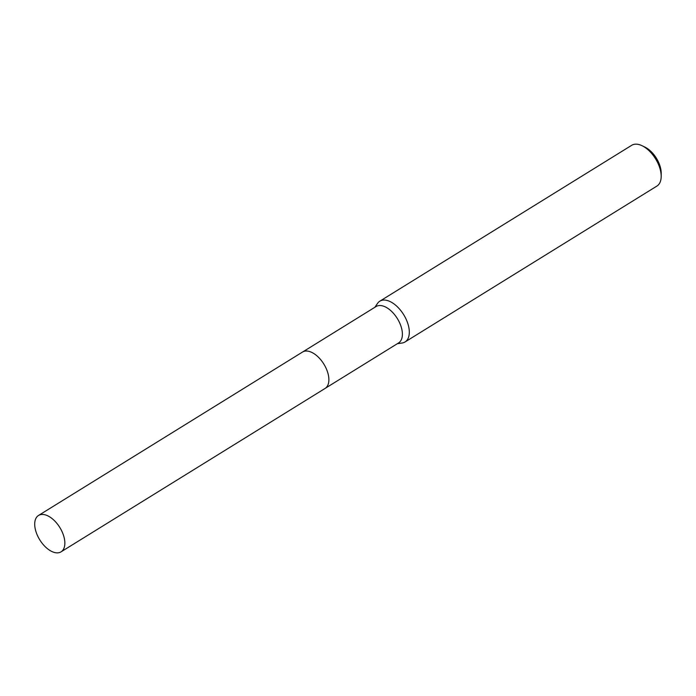 <?xml version="1.0" encoding="UTF-8"?>
<svg xmlns="http://www.w3.org/2000/svg" width="696" height="696" viewBox="0 0 696 696"><rect width="100%" height="100%" fill="white"/><g stroke="black" fill="none" stroke-linecap="round" stroke-linejoin="round"><path stroke-width="1.04" d="M328.738 377.319A21.393 11.78 -121.8 0 0 314.131 353.725M325.397 388.229L398.582 342.937A21.393 11.78 -121.8 0 0 399.034 321.578A21.393 11.78 -121.8 0 0 379.868 305.518A21.393 11.78 -121.8 0 0 376.058 306.545L302.882 351.845M397.381 343.676L402.036 343.032A23.977 13.198 -121.8 0 0 405.046 341.962A23.977 13.198 -121.8 0 0 405.55 318.037A23.977 13.198 -121.8 0 0 384.07 300.046A23.977 13.198 -121.8 0 0 379.807 301.194A23.977 13.198 -121.8 0 0 377.519 303.413L374.857 307.293M405.046 341.962L656.911 186.076A23.977 13.198 -121.8 0 0 661.183 176.436A23.977 13.198 -121.8 0 0 642.208 145.786A23.977 13.198 -121.8 0 0 635.944 144.159A23.977 13.198 -121.8 0 0 631.681 145.307L379.807 301.194M661.183 176.436L661.2 173.243A20.375 11.214 -121.8 0 0 645.079 147.195L642.208 145.786M36.688 533.693A21.393 11.78 -121.8 0 0 61.048 551.841A21.393 11.78 -121.8 0 0 62.884 533.615A21.393 11.78 -121.8 0 0 38.524 515.458A21.393 11.78 -121.8 0 0 36.688 533.693M61.048 551.841L325.067 388.446A21.411 11.789 -121.8 0 0 326.911 370.202A21.411 11.789 -121.8 0 0 302.534 352.037L38.524 515.458"/></g></svg>
